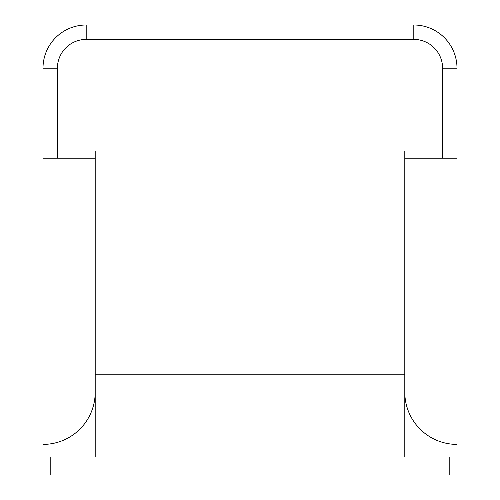 <?xml version="1.0" encoding="UTF-8"?>
<svg xmlns="http://www.w3.org/2000/svg" width="500" height="500" viewBox="0 0 500 500"><rect width="100%" height="100%" fill="white"/><g stroke="black" fill="none" stroke-linecap="round" stroke-linejoin="round"><path stroke-width="0.75" d="M449.8 475L43 475L43 457L95.2 457L95.2 374.2L404.8 374.2L404.8 151L404.8 158.2L457 158.2L457 68.2A43.2 43.2 0 0 0 413.8 25L86.2 25A43.2 43.2 0 0 0 43 68.2L43 158.2L95.2 158.2L95.2 151L404.8 151L95.2 151L95.2 374.2L404.8 374.2L404.8 457L457 457L457 475L449.8 475L449.8 457M404.8 457L404.8 392.2A52.2 52.2 0 0 0 457 444.4L457 457M95.2 457L95.2 392.2A52.2 52.2 0 0 1 43 444.4L43 457M91.6 25L413.8 25L413.8 39.4A28.8 28.8 0 0 1 442.6 68.2L457 68.2M421 25.606A43.2 43.2 0 0 1 456.394 61M50.2 475L50.2 457M442.6 158.2L442.6 68.2L442.6 158.2M57.4 158.2L57.4 68.2L43 68.2M57.4 68.2A28.8 28.8 0 0 1 86.2 39.4L86.2 25M86.2 39.4L413.8 39.4"/></g></svg>
